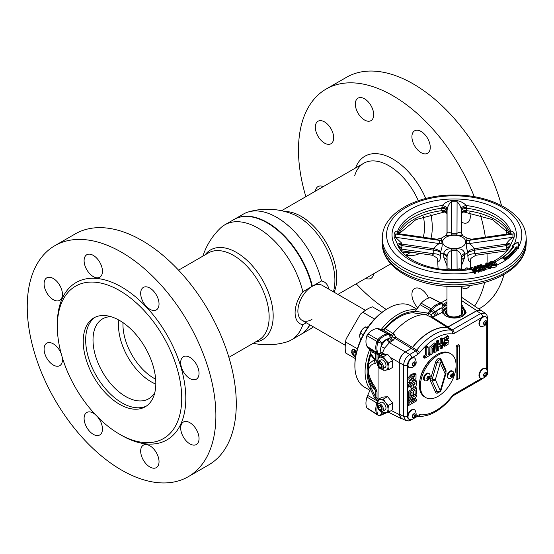 <?xml version="1.0" encoding="UTF-8"?>
<svg xmlns="http://www.w3.org/2000/svg" width="554" height="554" viewBox="0 0 554 554"><rect width="100%" height="100%" fill="white"/><g stroke="black" fill="none" stroke-linecap="round" stroke-linejoin="round"><path stroke-width="0.83" d="M234.141 219.432A66.48 38.378 60 0 1 234.342 219.308A66.48 38.378 60 0 1 267.582 222.604A66.48 38.378 60 0 1 312.366 286.238L311.957 286.473A66.48 38.378 -120 0 0 267.173 222.84L267.381 222.957A66.189 38.212 60 0 1 311.971 286.342A66.189 38.212 -120 0 0 267.381 222.957L267.173 222.84A66.48 38.378 -120 0 0 233.933 219.543L224.806 224.82A66.48 38.378 60 0 1 258.046 228.109A66.48 38.378 60 0 1 302.823 291.743A24.141 13.933 120 0 0 295.095 312.712A24.141 13.933 120 0 0 302.823 324.741A66.48 38.378 60 0 1 291.286 339.962A66.48 38.378 60 0 1 286.286 342.081A67.775 67.775 0 0 1 253.226 343.279M202.903 256.114A67.775 67.775 0 0 1 220.471 228.082A66.48 38.378 60 0 1 224.806 224.82M291.286 339.962L300.413 334.692A66.48 38.378 -120 0 0 309.721 324.755M306.265 322.76L302.823 324.741M255.436 342.005A51.854 29.937 -120 0 0 273.177 315.988A51.854 29.937 -120 0 0 236.516 252.479A51.854 29.937 -120 0 0 205.112 254.84M155.819 384.102A46.148 26.64 60 0 1 118.508 325.274A46.148 26.64 60 0 1 118.847 320.06M154.815 392.551A46.148 26.64 60 0 1 148.714 398.79A46.148 26.64 60 0 1 113.154 386.429A46.148 26.64 60 0 1 93.017 339.99A46.148 26.64 60 0 1 102.573 318.869A46.148 26.64 60 0 1 111.029 316.708A46.148 26.64 60 0 0 93.889 349.165A46.148 26.64 60 0 0 125.647 396.505A46.148 26.64 60 0 0 154.815 392.551M155.66 379.199A43.835 25.311 60 0 1 153.964 378.271A43.835 25.311 60 0 1 122.96 324.582A43.835 25.311 60 0 1 123.009 322.65M302.823 291.743L311.957 286.473A20.186 11.655 120 0 0 297.886 311.099A20.186 11.655 120 0 0 311.964 319.45M309.935 324.879A66.48 38.378 60 0 1 300.822 334.457A66.48 38.378 60 0 1 300.614 334.568M312.366 286.238L321.493 280.968A66.48 38.378 -120 0 0 276.709 217.334A66.48 38.378 -120 0 0 248.469 211.919A66.48 38.378 -120 0 0 243.476 214.038L234.342 219.308M328.868 289.188A24.141 13.933 120 0 0 321.493 280.968M248.469 211.919A67.775 67.775 0 0 1 292.837 214.19L292.837 214.19A51.854 29.937 60 0 1 298.239 216.843A51.854 29.937 60 0 1 334.907 280.352A51.854 29.937 60 0 1 334.505 286.356L334.505 286.356A67.775 67.775 0 0 1 333.501 291.868M300.822 334.457L309.949 329.18A66.48 38.378 -120 0 0 313.294 326.818M365.418 310.288L322.255 285.372A20.186 11.655 120 0 0 319.319 284.458A20.186 11.655 120 0 0 312.158 286.37A20.186 11.655 120 0 0 299.79 301.764A20.186 11.655 120 0 0 299.811 318.252A20.186 11.655 120 0 0 302.068 320.337L345.232 345.26M305.87 196.663A133.389 77.013 60 0 1 326.105 89.069A133.389 77.013 60 0 1 392.8 95.676A133.389 77.013 60 0 1 474.259 196.712M480.477 215.063A133.389 77.013 60 0 1 485.38 237.223M487.008 253.663A133.389 77.013 60 0 1 487.056 263.018M484.632 282.457A133.389 77.013 60 0 1 474.681 305.919M326.105 89.069L346.499 77.297A133.389 77.013 60 0 1 413.194 83.903A133.389 77.013 60 0 1 501.509 205.576M506.363 229.695A133.389 77.013 60 0 1 506.862 234.127M504.043 274.528A133.389 77.013 60 0 1 479.882 308.336L479.058 308.813M421.088 131.464A12.977 7.493 -120 0 0 414.6 130.82A12.977 7.493 -120 0 0 412.612 141.222A12.977 7.493 -120 0 0 421.088 152.655A12.977 7.493 -120 0 0 427.577 153.299A12.977 7.493 -120 0 0 429.565 142.897A12.977 7.493 -120 0 0 421.088 131.464M364.504 98.792A12.977 7.493 -120 0 0 358.016 98.155A12.977 7.493 -120 0 0 356.028 108.549A12.977 7.493 -120 0 0 364.504 119.989A12.977 7.493 -120 0 0 371 120.633A12.977 7.493 -120 0 0 372.987 110.232A12.977 7.493 -120 0 0 364.504 98.792M324.499 121.894A12.977 7.493 -120 0 0 318.01 121.25A12.977 7.493 -120 0 0 316.022 131.651A12.977 7.493 -120 0 0 324.499 143.084A12.977 7.493 -120 0 0 330.987 143.728A12.977 7.493 -120 0 0 332.975 133.334A12.977 7.493 -120 0 0 324.499 121.894M323.273 186.615A12.977 7.493 -120 0 0 318.01 186.587A12.977 7.493 -120 0 0 315.406 191.158M428.623 298.087A12.977 7.493 -120 0 0 421.088 289.188A12.977 7.493 -120 0 0 414.6 288.551A12.977 7.493 -120 0 0 417.799 307.782M461.406 287.457A12.977 7.493 -120 0 0 467.583 287.928A12.977 7.493 -120 0 0 469.647 285.469M365.73 278.33A12.977 7.493 -120 0 0 371 278.364A12.977 7.493 -120 0 0 373.604 273.787M461.406 222.126A12.977 7.493 -120 0 0 467.583 222.597A12.977 7.493 -120 0 0 469.723 212.722M386.221 309.437A133.389 77.013 60 0 1 356.194 283.835M121.561 435.361A90.849 52.45 -120 0 0 121.568 435.361L119.525 434.184A87.961 50.788 -120 0 0 181.726 398.271A87.961 50.788 -120 0 0 119.525 290.538A87.961 50.788 -120 0 0 57.325 326.451A87.961 50.788 -120 0 0 119.525 434.184L121.568 435.361A90.849 52.45 -120 0 0 185.805 398.271A90.849 52.45 -120 0 0 121.568 287.007A90.849 52.45 -120 0 0 57.325 324.097L57.325 326.451M119.525 320.447A51.335 29.639 -120 0 0 93.861 317.906A51.335 29.639 -120 0 0 85.988 359.04A51.335 29.639 -120 0 0 119.525 404.275A51.335 29.639 -120 0 0 145.196 406.823A51.335 29.639 -120 0 0 153.063 365.682A51.335 29.639 -120 0 0 119.525 320.447M188.256 476.703L208.65 464.931A133.389 77.013 -120 0 0 229.1 358.043A133.389 77.013 -120 0 0 141.956 240.498A133.389 77.013 -120 0 0 75.268 233.892L54.874 245.664A133.389 77.013 -120 0 0 34.424 352.552A133.389 77.013 -120 0 0 121.568 470.097A133.389 77.013 -120 0 0 188.256 476.703A133.389 77.013 -120 0 0 208.706 369.816A133.389 77.013 -120 0 0 121.568 252.271A133.389 77.013 -120 0 0 54.874 245.664M189.863 422.688A12.977 7.493 -120 0 0 183.374 422.044A12.977 7.493 -120 0 0 181.387 432.445A12.977 7.493 -120 0 0 189.863 443.879A12.977 7.493 -120 0 0 196.351 444.523A12.977 7.493 -120 0 0 198.346 434.121A12.977 7.493 -120 0 0 189.863 422.688M149.857 445.783A12.977 7.493 -120 0 0 143.368 445.146A12.977 7.493 -120 0 0 141.374 455.54A12.977 7.493 -120 0 0 149.857 466.98A12.977 7.493 -120 0 0 156.346 467.624A12.977 7.493 -120 0 0 158.333 457.223A12.977 7.493 -120 0 0 149.857 445.783M95.406 414.641A12.977 7.493 -120 0 0 93.273 413.118A12.977 7.493 -120 0 0 86.784 412.474A12.977 7.493 -120 0 0 84.797 422.875A12.977 7.493 -120 0 0 93.273 434.315A12.977 7.493 -120 0 0 99.762 434.952A12.977 7.493 -120 0 0 97.836 417.148M61.231 353.757A12.977 7.493 -120 0 0 53.267 343.819A12.977 7.493 -120 0 0 46.778 343.182A12.977 7.493 -120 0 0 44.791 353.577A12.977 7.493 -120 0 0 53.267 365.017A12.977 7.493 -120 0 0 59.756 365.661A12.977 7.493 -120 0 0 62.193 357.108M53.267 278.489A12.977 7.493 -120 0 0 46.778 277.845A12.977 7.493 -120 0 0 44.791 288.246A12.977 7.493 -120 0 0 53.267 299.679A12.977 7.493 -120 0 0 59.756 300.323A12.977 7.493 -120 0 0 61.743 289.922A12.977 7.493 -120 0 0 53.267 278.489M93.273 255.387A12.977 7.493 -120 0 0 86.784 254.743A12.977 7.493 -120 0 0 84.797 265.144A12.977 7.493 -120 0 0 93.273 276.584A12.977 7.493 -120 0 0 99.762 277.229A12.977 7.493 -120 0 0 101.756 266.827A12.977 7.493 -120 0 0 93.273 255.387M149.857 288.052A12.977 7.493 -120 0 0 143.368 287.415A12.977 7.493 -120 0 0 141.374 297.81A12.977 7.493 -120 0 0 149.857 309.25A12.977 7.493 -120 0 0 156.346 309.894A12.977 7.493 -120 0 0 158.333 299.492A12.977 7.493 -120 0 0 149.857 288.052M189.863 357.351A12.977 7.493 -120 0 0 183.374 356.707A12.977 7.493 -120 0 0 181.387 367.108A12.977 7.493 -120 0 0 189.863 378.548A12.977 7.493 -120 0 0 196.351 379.192A12.977 7.493 -120 0 0 198.346 368.791A12.977 7.493 -120 0 0 189.863 357.351M146.388 406.061A51.335 29.639 60 0 1 121.97 402.862A51.335 29.639 60 0 1 88.778 358.743A51.335 29.639 60 0 1 95.108 317.248M402.855 252.693A50.324 29.057 -120 0 0 410.216 252.049M423.291 237.257A50.324 29.057 -120 0 0 423.367 216.503M418.325 200.707A50.324 29.057 -120 0 0 388.901 165.743A50.324 29.057 -120 0 0 354.705 175.743M405.874 255.152A55.836 32.236 -120 0 0 419.807 253.434M430.943 238.365A55.836 32.236 -120 0 0 430.825 214.294M425.749 198.505A55.836 32.236 -120 0 0 392.8 159.005A55.836 32.236 -120 0 0 355.543 167.987M366.609 309.561L367.627 308.973A31.723 18.317 120 0 0 362.877 312.311L360.432 314.18A30.283 17.486 -60 0 1 366.609 309.561L367.627 308.973A31.723 18.317 120 0 1 372.385 306.819L381.955 312.345M356.582 351.714L354.581 349.477L352.316 349.325L351.575 352.829L354.581 356.541L355.516 356.928M354.885 365.785L354.885 364.608A45.421 26.225 -60 0 1 387.004 308.973L388.022 308.384A46.868 27.056 120 0 0 354.885 365.785A46.868 27.056 120 0 0 364.587 387.239L369.947 390.335M370.377 389.372A46.868 27.056 -60 0 1 369.705 349.498M381.325 329.374A46.868 27.056 -60 0 1 398.215 314.27A46.868 27.056 -60 0 1 416.192 310.011M414.946 311.708A45.421 26.225 120 0 0 399.24 316.043A45.421 26.225 120 0 0 383.534 329.845M370.903 352.019A45.421 26.225 120 0 0 370.903 386.955M416.809 309.16L411.456 306.064A46.868 27.056 120 0 0 388.022 308.384L387.004 308.973M345.197 347.829L345.197 346.652A30.283 17.486 -60 0 1 346.105 339L345.703 342.047A31.723 18.317 120 0 0 345.197 347.829A31.723 18.317 120 0 0 345.703 353.023L355.28 358.556L345.703 353.023M357.392 348.791L345.703 342.047M374.559 319.056L362.877 312.311M346.105 339L360.432 314.18M356.395 352.496A3.608 2.084 -120 0 0 354.345 350.17A3.608 2.084 -120 0 0 351.825 351.658A3.608 2.084 -120 0 0 354.373 356.07A3.608 2.084 -120 0 0 355.599 356.416M355.557 356.665A4.328 2.5 60 0 1 354.913 356.381A4.328 2.5 60 0 1 354.885 356.367A4.328 2.5 60 0 1 354.851 356.347M355.1 351.991L352.85 353.286L354.394 355.176L355.848 355.024M355.903 354.304L354.394 355.176M355.91 354.719L355.897 352.967L354.352 351.077L352.836 351.236L352.85 353.286M354.373 356.07A3.608 2.084 -120 0 0 354.401 356.09L354.885 356.367M351.825 351.658L351.825 351.07A4.328 2.5 60 0 1 352.538 349.214M481.038 378.327A5.478 3.165 -60 0 1 480.519 378.126A5.478 3.165 -60 0 1 479.681 373.735A5.478 3.165 -60 0 1 483.261 368.909A5.478 3.165 -60 0 1 485.996 368.632A5.478 3.165 -60 0 1 486.433 368.985C489.362 375.48 485.657 376.18 484.39 377.773L481.038 378.327M409.482 382.869L407.612 381.969L407.612 378.278L411.428 374.075L415.147 373.59L416.019 374.386L416.006 378.486L411.726 382.523L409.482 382.869L408.797 378.853L412.446 374.871L416.019 374.386M409.808 380.376L411.927 379.497L413.873 375.799M412.959 380.286L414.551 375.792L412.501 376.395L410.099 380.958L411.677 380.979L412.959 380.286M409.662 367.731A5.478 3.165 -60 0 1 409.143 367.531A5.478 3.165 -60 0 1 408.305 363.14A5.478 3.165 -60 0 1 411.885 358.306A5.478 3.165 -60 0 1 414.621 358.036A5.478 3.165 -60 0 1 415.057 358.39C417.986 364.878 414.281 365.585 413.007 367.17L409.662 367.731M481.038 326.521A5.478 3.165 -60 0 1 480.519 326.32A5.478 3.165 -60 0 1 479.681 321.929A5.478 3.165 -60 0 1 483.261 317.103A5.478 3.165 -60 0 1 485.996 316.826A5.478 3.165 -60 0 1 486.433 317.179C489.362 323.674 485.657 324.374 484.39 325.967L481.038 326.521M409.662 419.537A5.478 3.165 -60 0 1 409.143 419.336A5.478 3.165 -60 0 1 408.305 414.946A5.478 3.165 -60 0 1 411.885 410.112A5.478 3.165 -60 0 1 414.621 409.842A5.478 3.165 -60 0 1 415.057 410.195C417.986 416.684 414.281 417.391 413.007 418.976L409.662 419.537M480.325 377.994A5.478 3.165 -60 0 1 480.11 377.89A5.478 3.165 -60 0 1 479.272 373.5A5.478 3.165 -60 0 1 482.853 368.673A5.478 3.165 -60 0 1 485.588 368.396A5.478 3.165 -60 0 1 485.789 368.528M408.949 367.399A5.478 3.165 -60 0 1 408.734 367.295A5.478 3.165 -60 0 1 407.612 365.114A5.478 3.165 -60 0 1 407.606 365.024A5.478 3.165 -60 0 1 411.477 358.071A5.478 3.165 -60 0 1 411.684 357.96A5.478 3.165 -60 0 1 411.767 357.919A5.478 3.165 -60 0 1 414.212 357.801A5.478 3.165 -60 0 1 414.413 357.932M377.883 361.693A7.209 4.162 60 0 1 377.828 360.779A7.209 4.162 60 0 1 380.376 357.157A7.209 4.162 60 0 1 385.473 360.1L388.479 363.009L388.022 366.672A7.209 4.162 60 0 1 385.473 370.294A7.209 4.162 60 0 1 382.925 369.615A7.209 4.162 60 0 1 382.163 369.109M377.863 361.714L378.278 357.122L383.382 356.665L385.473 360.1A7.209 4.162 -120 0 1 388.022 366.672L388.479 369.802L383.382 370.259L382.052 369.13M378.174 361.471L380.757 359.975A4.328 2.5 60 0 1 384.095 361.139A4.328 2.5 60 0 1 385.986 365.488A4.328 2.5 60 0 1 385.085 367.468L382.495 368.964A4.328 2.5 60 0 1 379.165 367.808A4.328 2.5 60 0 1 377.274 363.452A4.328 2.5 60 0 1 378.174 361.471A4.328 2.5 60 0 1 381.505 362.635A4.328 2.5 60 0 1 383.396 366.983A4.328 2.5 60 0 1 382.495 368.964M382.108 366.79A3.172 1.828 -120 0 0 379.864 362.898A3.172 1.828 -120 0 0 377.62 364.193A3.172 1.828 -120 0 0 379.864 368.085A3.172 1.828 -120 0 0 382.108 366.79M461.406 305.109L462.368 305.6L466.108 312.491L462.763 316.168C456.766 318.903 450.873 318.702 445.097 315.572L442.231 312.214L441.988 307.747L442.722 304.43A2.881 2.202 -93 0 0 442.078 303.827L441.019 303.149A16.468 9.508 120 0 0 431.261 308.827L421.213 303.225A10.914 6.302 120 0 0 420.05 304.672L415.244 311.334L428.041 313.114L425.832 314.589L413.069 312.809A44.168 25.498 120 0 0 385.404 328.785L394.129 334.201L395.881 337.379A2.881 1.593 -58.8 0 1 394.843 338.307L393.195 340.274L389.379 342.732L384.559 348.147L381.422 355.308M443.92 305.829A2.881 1.648 122.9 0 0 444.592 305.96L442.722 304.43M444.592 305.96L446.988 304.804M377.883 404.081A7.209 4.162 60 0 1 377.828 403.167L378.278 399.51L380.376 399.545A7.209 4.162 60 0 1 385.473 402.488A7.209 4.162 60 0 1 387.336 405.715A7.209 4.162 60 0 1 388.022 409.053A7.209 4.162 60 0 1 385.473 412.682A7.209 4.162 60 0 1 382.163 411.497M377.863 404.088A16.412 9.473 -60 0 0 377.863 404.101L377.828 403.167A7.209 4.162 -120 0 1 380.376 399.545L383.382 399.053L385.473 402.488L388.479 405.396L388.022 409.053L388.479 412.19L383.382 412.647L382.052 411.518M378.174 403.859L380.757 402.363A4.328 2.5 60 0 1 384.095 403.527A4.328 2.5 60 0 1 385.986 407.876A4.328 2.5 60 0 1 385.085 409.856L382.495 411.352A4.328 2.5 60 0 1 379.165 410.195A4.328 2.5 60 0 1 377.274 405.84A4.328 2.5 60 0 1 378.174 403.859A4.328 2.5 60 0 1 381.505 405.016A4.328 2.5 60 0 1 383.396 409.371A4.328 2.5 60 0 1 382.495 411.352M382.108 409.171A3.172 1.828 -120 0 0 379.864 405.286A3.172 1.828 -120 0 0 377.62 406.581A3.172 1.828 -120 0 0 379.864 410.466A3.172 1.828 -120 0 0 382.108 409.171M382.038 354.463A2.881 2.168 -153.8 0 0 379.926 353.39A2.881 2.216 152.2 0 1 378.008 353.203A11.364 6.565 -60 0 0 378.707 354.2L377.586 353.611L378.707 354.2A2.881 2.32 137 0 0 379.324 354.408L379.926 353.39L381.02 346.492C382.682 343.224 384.815 340.807 387.412 339.242L388.389 338.674A13.531 7.811 120 0 0 385.75 339.768A13.531 7.811 120 0 0 381.782 343.051A2.881 0.824 -137.8 0 0 378.971 340.26A2.881 1.579 120 0 0 377.96 342.012L376.845 341.361A16.468 9.508 120 0 0 376.879 352.614L367.004 346.361A10.914 6.302 120 0 0 367.683 347.323L370.432 350.267L374.642 351.977A2.881 2.618 -68 0 1 375.515 353.542L370.903 351.679L370.432 350.267M390.362 342.164A2.881 1.662 -120 0 1 388.389 338.674L392.62 336.88A2.881 1.461 -179.8 0 0 393.818 337.344A2.881 1.461 -179.8 0 0 395.881 337.379L412.474 347.42A47.686 27.534 120 0 1 447.182 327.386L476.807 310.614L461.406 300.441M427.951 313.197L431.31 314.54A2.881 0.706 -99.1 0 0 431.961 316.881A2.881 1.62 -57.8 0 1 430.922 317.151L425.811 314.589A48.697 28.116 -60 0 0 393.063 333.494M442.231 312.214L438.567 314.333A2.881 1.662 -120 0 1 436.594 310.842L441.877 307.795A13.531 7.811 120 0 0 439.239 308.89A13.531 7.811 120 0 0 436.594 310.842L431.31 314.54A2.881 0.693 -69.9 0 0 430.936 315.918A2.881 0.693 -69.9 0 0 430.922 317.151L447.182 327.386M480.325 326.188A5.478 3.165 -60 0 1 480.11 326.084A5.478 3.165 -60 0 1 479.217 321.881A5.478 3.165 -60 0 1 482.562 317.047A5.478 3.165 -60 0 1 482.638 316.992A5.478 3.165 -60 0 1 482.853 316.867A5.478 3.165 -60 0 1 485.588 316.59A5.478 3.165 -60 0 1 485.789 316.722M408.949 419.205A5.478 3.165 -60 0 1 408.734 419.101A5.478 3.165 -60 0 1 407.606 416.345A5.478 3.165 -60 0 1 407.612 416.248A5.478 3.165 -60 0 1 411.477 409.877A5.478 3.165 -60 0 1 414.212 409.607A5.478 3.165 -60 0 1 414.413 409.738M419.953 379.829A23.074 13.324 -60 0 1 432.716 357.718M459.398 345.474L457.362 346.652L457.362 379.622L459.398 378.444L459.398 345.474L458.56 344.574L456.157 345.959L457.362 346.652M456.157 345.959L456.157 379.345L457.362 379.622M424.897 357.205L423.699 357.898L424.897 358.175L424.897 356.624L426.822 355.516L426.822 347.954L428.124 347.199L428.124 354.761L430.043 353.653L430.043 355.204L424.897 358.175M428.124 353.376L429.205 352.753L430.043 353.653M423.699 357.898L423.699 355.931L425.624 354.823L425.624 347.261L427.286 346.298L428.124 347.199M425.624 347.261L426.822 347.954M423.699 355.931L424.897 356.624M425.624 354.823L426.822 355.516M438.782 343.66L440.16 342.857L440.16 338.861L441.822 337.905L441.822 339.29M441.822 337.905L442.667 338.806L442.667 347.919L441.365 348.674L441.365 345.094L438.782 346.589L438.782 350.163L437.48 350.917L437.48 341.797L438.782 341.049L438.782 345.045L441.365 343.549L441.365 339.554L442.667 338.806M440.16 345.786L440.16 348.397L441.365 348.674M438.782 341.049L437.937 340.149L436.275 341.105L436.275 350.64L437.48 350.917M436.275 341.105L437.48 341.797M440.16 342.857L441.365 343.549M440.16 338.861L441.365 339.554M430.95 354.685L431.054 347.593L435.569 343.715L436.136 351.693L434.835 352.441L434.322 345.336L432.252 349.318L432.252 353.937L430.95 354.685L429.752 354.408M429.752 353.334L429.904 346.728L434.689 342.912L435.569 343.715M433.56 345.481L433.63 352.164L434.835 352.441M449.031 338.099L447.757 339.006L447.161 337.926L445.215 340.544L448.325 340.585L448.041 344.401L444.779 346.292L443.941 344.567L445.257 343.729L445.534 344.484L447.272 342.358L444.599 342.601L444.488 338.3L448.401 336.34L449.031 338.099M446.441 338.051L446.586 338.736L447.757 339.006M445.097 339.768L447.445 339.789L448.325 340.585M444.779 346.292L442.985 345.315L442.736 343.889L443.941 344.567M442.736 343.889L444.391 342.836L444.931 343.937M445.215 343.688L446.351 342.434M444.599 342.601L443.47 342.24L442.667 341.25M442.667 339.373L447.521 335.544L448.401 336.34M444.391 342.836L445.257 343.729M412.446 417.231L413.72 417.349L414.994 415.763L414.994 414.067L413.72 413.949L412.446 415.535L412.446 417.231M412.446 416.615L413.72 417.349M412.446 415.687L413.208 414.731L414.994 415.763M487.375 318.765A2.881 1.662 0 0 0 487.562 318.176L486.994 315.371L485.172 313.19L480.671 313.509L476.669 310.863L447.14 327.573A47.485 27.416 120 0 0 412.515 347.559L405.424 351.991L409.718 354.477A2.881 1.662 60 0 1 411.684 357.96M482.638 316.992A2.881 1.662 -120 0 0 480.671 313.509L452.299 329.886A2.881 1.662 60 0 1 454.266 333.376L452.161 333.917A44.396 25.636 120 0 0 419.731 352.642L417.626 354.532L411.767 357.919M483.822 322.67L484.584 321.569M486.37 322.747L486.37 321.05L485.096 320.932L483.822 322.518L483.822 324.222L485.096 324.332L486.37 322.747L484.584 321.715M483.822 323.598L485.096 324.332M476.669 310.863L481.135 310.524L485.172 313.19M399.309 414.233L401.255 418.277L405.576 420.438L403.603 416.379L403.603 365.065L399.309 362.586L399.309 414.233L403.603 416.379A2.881 1.662 0 0 0 407.606 416.345M482.541 378.403A2.881 1.662 60 0 1 482.042 379.047L483.164 378.278M487.25 370.245A2.881 1.662 0 0 0 487.562 369.49L487.458 370.848M442.023 303.731L443.089 304.409M443.02 304.291A2.881 1.662 122.6 0 0 442.715 303.987A2.881 1.662 122.6 0 0 442.078 303.827A16.412 9.473 -60 0 0 437.272 305.399A16.412 9.473 -60 0 0 432.362 309.485L431.261 308.827A11.419 6.593 -60 0 0 430.036 310.344L428.041 313.114M441.967 308.543A2.881 1.662 -120 0 1 441.877 307.795L441.988 307.747M438.567 314.333L435.312 315.96L431.961 316.881L448.228 327.116M426.919 315.268A2.881 1.593 -58.1 0 0 429.066 313.889L431.151 310.995A2.881 0.409 -144.2 0 1 433.817 312.927A2.881 1.33 -111 0 0 435.312 315.96M366.907 335.669L367.953 333.854L378.971 340.26A16.412 9.473 -60 0 1 383.784 336.278A16.412 9.473 -60 0 1 388.686 334.706L387.613 334.027A16.468 9.508 120 0 0 377.849 339.616L376.845 341.361L366.907 335.669A15.962 9.217 -60 0 0 367.004 346.361M391.969 341.188A2.881 1.759 -123.2 0 1 389.898 338.085A2.881 2.216 -92.2 0 0 388.686 334.706A11.364 6.565 -60 0 1 389.898 334.81L378.43 328.702A10.914 6.302 120 0 0 377.267 328.598A15.962 9.217 -60 0 0 367.953 333.854M387.412 339.242A2.881 1.662 -120 0 0 389.379 342.732L405.279 351.915L411.428 348.362L394.843 338.307A2.881 2.223 -152.9 0 1 392.62 336.88L391.99 335.295A2.881 1.6 122.1 0 0 394.129 334.201M393.195 340.274A2.881 1.939 -130.8 0 1 390.965 337.67A2.881 2.32 -77 0 0 389.898 334.81L391.99 335.295L388.832 334.131A11.419 6.593 -60 0 0 387.613 334.027L377.267 328.598M390.882 334.602L393.042 333.522M384.559 348.147L381.02 346.492A13.531 7.811 120 0 1 381.782 343.051A2.881 0.824 -162.2 0 1 377.96 342.012A16.412 9.473 -60 0 0 378.008 353.203L376.879 352.614A11.419 6.593 -60 0 0 377.586 353.611L367.683 347.323M377.987 401.117L374.642 397.973A2.881 1.302 154.2 0 0 375.515 396.844L378.063 399.392L378.063 366.27M377.025 361.284L375.3 363.521C371.422 363.936 369.089 366.464 368.285 371.09C369.096 376.699 371.429 382.108 375.3 387.315L377.025 391.692A8.649 4.993 180 0 1 375.515 390.397L368.542 377.489L368.542 364.213L374.393 359.615L375.515 359.989L375.515 353.542L377.025 354.214L377.025 361.284A8.649 4.993 180 0 1 375.515 359.989L370.903 353.833L370.903 351.679M375.3 387.315A8.649 1.17 146.5 0 0 374.393 388.527L370.73 384.317L370.903 387.294L370.432 389.254L367.683 395.376A10.914 6.302 -60 0 0 367.004 397.107A15.962 9.217 120 0 0 366.907 407.924L377.96 414.877A2.881 1.662 117.4 0 0 378.417 415.355A2.881 2.881 0 0 0 379.892 415.673A2.881 2.202 -93 0 0 381.782 413.97A13.531 7.811 120 0 0 385.792 412.647M375.3 363.521A8.649 7.126 -105.1 0 1 374.393 359.615L370.73 354.851A44.168 25.498 120 0 0 368.542 364.213M374.642 351.977L376.658 353.078A2.881 1.704 -57.7 0 1 377.025 354.214L378.063 354.865L378.063 358.237M377.946 401.401L377.586 401.193L378.063 399.392L382.281 397.197L387.558 396.636L392.661 402.973L388.479 405.396M377.302 406.297A16.412 9.473 -60 0 0 377.96 414.877A2.881 2.202 -27 0 0 381.782 413.97A13.531 7.811 120 0 1 381.027 411.449M377.828 403.541L376.879 403.007A16.468 9.508 120 0 0 376.845 414.302M367.004 397.107L376.879 403.007A11.419 6.593 -60 0 1 377.586 401.193L367.683 395.376M367.953 408.527L366.907 407.924M370.903 387.294L375.515 396.844L375.515 390.397L370.903 385.141M370.73 384.317A44.168 25.498 -60 0 1 368.542 377.489M370.73 354.851L370.903 353.833M376.658 353.078L377.69 353.729M378.43 328.702L383.236 329.81L385.404 328.785M390.826 334.595L383.236 329.81M413.069 312.809L415.244 311.334M421.213 303.225A15.962 9.217 -60 0 1 430.527 297.727L441.019 303.149M431.573 298.329L430.527 297.727M381.394 409.78L379.864 409.918L378.334 408.014L378.334 405.978L379.864 405.84L381.394 407.744L381.394 409.78M381.394 409.032L379.864 409.918M380.577 406.719L378.334 408.014M383.382 399.053L387.558 396.636M392.661 402.973L392.661 409.773L388.479 412.19M402.384 418.845L401.11 418.526L399.164 414.482L399.164 362.503L390.12 357.282L392.661 360.592L388.479 363.009M482.195 311.223L461.406 297.159M481.281 310.282L476.807 310.614M446.988 303.46L444.308 305.005L445.305 305.656M443.609 305.268L444.308 305.005L443.048 304.361M465.713 313.377A11.537 6.662 0 0 0 465.734 312.802M411.428 348.362L412.474 347.42M379.968 352.115A2.881 1.967 -168 0 1 382.544 352.905L385.293 354.491L387.565 354.248L383.382 356.665M379.324 354.408A2.881 2.181 -91.1 0 1 380.314 355.751L378.063 354.865M378.334 363.59L379.864 363.452L381.394 365.356L381.394 367.392L379.864 367.531L378.334 365.626L378.334 363.59M380.577 364.338L378.334 365.626M381.394 366.644L379.864 367.531M378.278 357.122L382.281 354.809L385.293 354.491M387.565 354.248L390.12 357.282M392.661 360.592L392.661 367.385L388.479 369.802M405.279 351.915C401.595 354.491 399.552 358.022 399.164 362.503M399.309 362.586C399.697 358.099 401.733 354.574 405.424 351.991M407.606 365.024A2.881 1.662 0 0 1 403.603 365.065C404.032 360.606 406.068 357.074 409.718 354.477L415.659 351.042A2.881 1.662 60 0 1 417.626 354.532M414.994 363.957L414.994 362.254L413.72 362.143L412.446 363.729L412.446 365.425L413.72 365.543L414.994 363.957L413.208 362.78M412.446 363.881L413.208 362.925M412.446 364.809L413.72 365.543M412.869 385.882L413.893 383.998M412.862 384.594L413.076 386.692L415.098 383.299L412.862 384.594M408.547 387.08L408.547 385.577L416.442 381.02L416.102 385.937L412.259 388.562L411.525 385.362L408.547 387.08L407.329 386.803L407.329 384.871L408.547 385.577M407.329 384.871L410.916 382.828M414.08 381L415.604 380.12L416.442 381.02M412.259 388.562L411.13 388.202L410.327 386.055M413.36 391.283L413.36 395.044L412.031 395.812L412.031 392.052L409.891 393.292L409.891 397.474L408.547 398.25L408.547 392.564L416.442 388.001L416.442 393.555L415.098 394.33L415.098 390.279L413.36 391.283M410.833 392.744L410.833 395.535L412.031 395.812M415.098 394.33L413.9 394.053L413.9 390.972M414.981 387.461L415.604 387.101L416.442 388.001M408.547 398.25L407.329 397.973L407.329 391.858L413.049 388.576M407.329 391.858L408.547 392.564M413.561 399.822L415.604 398.645L416.442 399.545L416.442 400.957L408.547 405.514L408.547 403.991L413.693 398.014L408.547 400.985L408.547 399.572L416.442 395.016L416.442 396.491L411.172 402.585L416.442 399.545M409.891 397.412L415.604 394.116L416.442 395.016M408.547 400.985L407.329 400.701L407.329 398.873L408.471 398.236M407.329 398.873L408.547 399.572M408.547 405.514L407.329 405.23L407.329 403.367L408.547 403.991M407.329 403.367L410.258 399.995M412.259 419.336L411.089 420.015A2.881 1.662 -120 0 0 411.504 419.558M486.37 374.552L486.37 372.856L485.096 372.738L483.822 374.324L483.822 376.027L485.096 376.138L486.37 374.552L484.584 373.375M483.822 374.476L484.584 373.521M483.822 375.404L485.096 376.138M425.908 380.944A4.107 2.375 -60 0 1 425.07 380.757A4.107 2.375 -60 0 1 424.219 378.874A4.107 2.375 -60 0 1 426.012 374.739A4.107 2.375 -60 0 1 429.184 373.638A4.107 2.375 -60 0 1 429.766 374.262L430.174 376C430.167 378.576 428.741 380.224 425.908 380.944M449.46 378.611A4.107 2.375 -60 0 1 448.622 378.424A4.107 2.375 -60 0 1 447.771 376.54A4.107 2.375 -60 0 1 449.564 372.406A4.107 2.375 -60 0 1 452.736 371.305A4.107 2.375 -60 0 1 453.317 371.928L453.726 373.666C453.719 376.242 452.293 377.89 449.46 378.611M429.08 376.762A4.107 2.375 -60 0 1 428.29 378.368M425.07 380.757L424.412 380.369A4.107 2.375 -60 0 1 423.561 378.493A4.107 2.375 -60 0 1 425.354 374.352A4.107 2.375 -60 0 1 428.519 373.251L429.184 373.638M438.242 355.045A25.235 14.57 -60 0 1 450.859 353.791A25.235 14.57 -60 0 1 454.723 374.012A25.235 14.57 -60 0 1 438.242 396.249A25.235 14.57 -60 0 1 425.624 397.502A25.235 14.57 -60 0 1 421.753 377.281A25.235 14.57 -60 0 1 438.242 355.045M425.624 397.502L424.606 396.913A25.235 14.57 -60 0 1 420.735 376.692A25.235 14.57 -60 0 1 437.224 354.456A25.235 14.57 -60 0 1 449.841 353.203L450.859 353.791M452.576 374.594A4.107 2.375 -60 0 1 451.842 376.034M448.622 378.424L447.964 378.043A4.107 2.375 -60 0 1 447.113 376.159A4.107 2.375 -60 0 1 448.906 372.025A4.107 2.375 -60 0 1 452.071 370.924L452.736 371.305M441.005 390.258A2.881 0.9 16.6 0 1 440.278 390.612L445.229 373.971A2.881 2.174 155.7 0 0 445.818 371.602L440.866 360.668A2.881 2.174 155.7 0 0 440.7 360.377A2.722 1.572 120 0 0 440.575 360.169A2.722 1.572 120 0 0 438.92 360.031A2.722 1.572 120 0 0 437.141 362.427L432.196 379.068A2.881 0.9 16.6 0 0 435.333 379.677L440.278 390.612A2.881 2.174 155.7 0 1 437.141 391.706A2.722 1.572 120 0 0 437.944 392.301A2.881 2.881 0 0 0 441.005 390.258L445.949 373.611A2.881 0.9 16.6 0 0 445.783 373.147M440.575 360.169A2.881 2.881 0 0 1 440.866 360.668A2.881 2.174 155.7 0 1 440.278 363.036L435.333 379.677A2.881 2.174 155.7 0 1 432.196 380.771L437.141 391.706A1.44 1.087 -24.3 0 0 435.576 392.246L430.631 381.318A4.079 2.354 -60 0 1 430.631 378.763L435.576 362.122A4.079 2.354 -60 0 1 438.242 358.528A4.079 2.354 -60 0 1 440.908 359.047A1.44 1.087 -24.3 0 0 440.596 360.197M435.576 362.122A1.44 0.45 16.6 0 1 437.141 362.427A2.881 0.9 16.6 0 0 440.278 363.036L445.229 373.971A2.881 0.9 16.6 0 0 445.949 373.611M430.631 378.763A1.44 0.45 16.6 0 1 432.196 379.068A2.722 1.572 120 0 0 432.196 380.771A1.44 1.087 -24.3 0 0 430.631 381.318M452.874 374.774L452.286 373.936L451.108 374.615L450.52 376.131L451.108 376.969L452.286 376.291L452.874 374.774L451.856 374.185M450.547 376.055L451.219 375.667L452.286 376.291M451.219 375.667L451.773 374.227M427.002 378.389L428.228 376.561M427.556 379.303L428.734 378.624L429.322 377.108L428.734 376.27L427.556 376.949L426.968 378.465L427.556 379.303M427.667 378.001L428.734 378.624M461.406 309.554A8.608 4.972 180 0 1 462.597 311.182A8.608 4.972 180 0 1 460.284 315.787A8.608 4.972 180 0 1 450.042 316.625A8.608 4.972 180 0 1 445.797 311.182A8.608 4.972 180 0 1 446.988 309.554M462.618 311.23A8.649 4.993 180 0 1 462.632 311.279A8.649 4.993 180 0 1 460.312 315.905A8.649 4.993 180 0 1 450.028 316.75A8.649 4.993 180 0 1 445.762 311.279A8.649 4.993 180 0 1 445.783 311.23M461.406 307.941A10.401 6.004 180 0 1 464.342 313.592A10.401 6.004 180 0 1 461.551 316.521A10.401 6.004 180 0 1 458.601 317.712M447.154 316.687A10.401 6.004 180 0 1 444.052 313.592A10.401 6.004 180 0 1 446.843 308.024A10.401 6.004 180 0 1 446.988 307.941M446.988 308.079A10.36 5.983 0 0 0 446.87 308.142A10.36 5.983 0 0 0 444.073 313.64M443.179 313.855A11.357 6.558 180 0 1 443.359 310.323A11.357 6.558 180 0 1 446.171 307.636A11.357 6.558 180 0 1 446.988 307.207M442.701 313.183A11.537 6.662 180 0 1 443.186 310.642A11.537 6.662 180 0 1 443.276 310.482M461.406 307.207A11.357 6.558 180 0 1 465.041 310.323A11.357 6.558 180 0 1 464.854 314.534M465.125 310.482A11.537 6.662 180 0 1 465.215 310.642A11.537 6.662 180 0 1 465.63 313.522M464.328 313.64A10.36 5.983 0 0 0 461.406 308.079M496.509 264.424L496.162 263.448C493.434 259.417 487.527 262.672 489.085 263.192L489.057 264.57L489.812 265.816L492.146 267.166C494.826 267.769 496.301 267.139 496.557 265.283L496.502 264.403L489.868 264.84L489.085 263.198L490.165 261.897M494.348 261.917L495.74 262.949L496.502 264.403M492.084 263.309L490.74 263.891A62.166 35.892 180 0 0 492.084 263.309L494.833 264.888M494.597 265.144L495.047 264.487L494.016 262.942L490.553 263.385L491.987 265.117M510.525 233.587L510.795 231.309C512.166 230.859 513.316 231.627 514.237 233.608L514.237 236.953L509.375 247.666L505.996 252.202L499.611 257.728L493.344 261.46M397.287 243.878L394.157 236.953L394.157 233.608C395.258 231.517 396.408 230.748 397.599 231.309L397.869 233.587M461.413 211.24L461.122 208.692C460.374 205.721 458.996 203.408 456.995 201.739L451.399 201.739C449.398 203.387 448.02 205.707 447.272 208.692A4.328 1.981 18.8 0 0 442.251 205.527C444.904 202.757 447.923 201.116 451.302 200.617L457.092 200.617C460.914 201.365 463.927 202.999 466.149 205.527L466.71 208.235L466.357 211.413L463.102 212.147L461.406 213.671M441.413 238.088L442.037 243.435C442.404 245.464 441.94 248.24 440.638 251.758L440.52 252.499A17.299 9.986 0 0 0 443.615 254.286A8.649 4.806 -176.4 0 1 444.585 254.812L443.609 254.39L443.643 253.497C444.772 249.868 447.445 248.372 451.669 249.002L456.725 249.002C460.956 248.372 463.629 249.868 464.751 253.497L464.792 254.39A17.306 9.993 0 0 0 467.881 252.61L467.881 252.499A8.649 4.619 178.2 0 1 468.753 251.959L467.881 252.61M471.475 239.224L469.169 240.339L469.169 243.566C471.212 244.833 472.991 246.544 474.522 248.691A8.649 4.501 -14.8 0 0 467.756 251.758C466.454 248.234 465.99 245.457 466.364 243.435L466.98 238.088M507.942 249.84L506.889 249.106L506.453 247.382L506.792 243.054C508.627 240.713 510.677 238.788 512.935 237.264L512.935 234.037L509.763 233.712L471.447 239.224L466.96 238.075L463.033 235.852L456.725 234.951L451.669 234.951L445.361 235.852L441.441 238.075L436.947 239.224L398.638 233.712L395.466 234.037A4.328 3.553 7.2 0 1 394.157 233.608M526.3 240.741A72.103 41.626 0 0 0 526.252 239.203L526.085 236.662A71.937 41.536 180 0 1 526.134 238.206A71.937 41.536 180 0 1 454.197 279.735A71.937 41.536 180 0 1 382.26 238.206A71.937 41.536 180 0 1 382.308 236.662L382.149 239.203A72.103 41.626 0 0 0 382.094 240.741A72.103 41.626 0 0 0 382.149 242.285A72.103 41.626 0 0 0 454.197 282.374A72.103 41.626 0 0 0 526.252 242.285A72.103 41.626 0 0 0 526.3 240.741M518.343 248.414L517.907 242.16L512.055 245.824L517.907 242.16L518.343 248.414M489.674 263.974C490.519 266.986 498.011 265.996 495.92 263.365C495.124 260.325 487.562 261.329 489.674 263.974M491.343 264.715C489.694 262.388 490.657 261.689 494.244 262.624C495.899 264.944 494.937 265.643 491.343 264.715M467.403 269.099L467.043 267.617L464.287 269.459M476.655 269.299L474.543 266.931L474.549 267.977M475.29 268.773L474.439 268.088M399.136 247.86A4.328 2.673 -175.3 0 1 401.948 247.382L401.505 249.106L400.452 249.84M399.787 248.884A4.328 2.541 -156.5 0 1 401.505 249.106L433.775 253.753L432.175 255.214C436.552 257.333 438.366 258.808 437.598 259.625A8.649 6.932 169.8 0 1 437.681 260.318L437.584 259.293M398.368 246.461L402.086 245.644L433.623 250.186L433.879 248.691C435.402 246.544 437.189 244.833 439.232 243.566A8.649 6.946 170.8 0 0 442.037 243.435M461.406 260.394A8.649 5.104 -176.4 0 1 464.577 257.645L461.406 265.878M470.81 259.293L470.72 260.318C469.231 262.506 468.262 260.989 467.818 255.768L467.915 252.582M470.311 268.676L470.803 259.604A8.649 6.932 -169.8 0 0 470.72 260.318M461.406 269.701L461.316 256.315C460.921 253.51 459.481 251.606 456.995 250.595L451.399 250.595C448.913 251.606 447.473 253.51 447.085 256.315L446.981 257.742M446.988 269.701L446.988 257.901M399.053 233.767L415.957 219.585L444.363 212.009L442.037 211.413A4.328 3.497 175 0 1 446.988 213.56M442.037 211.413L441.863 210.659A4.328 2.715 176.2 0 1 446.988 212.48M398.769 233.733A57.845 33.399 180 0 1 441.863 210.659L441.787 208.235C444.938 208.449 446.676 209.502 446.988 211.393L446.981 211.24M446.988 234.141L447.085 232.853C447.473 231.807 448.913 231.96 451.399 233.31L456.995 233.31L457.092 200.617M461.122 208.692A4.328 1.981 161.2 0 1 466.149 205.527A57.845 33.399 0 0 1 510.795 231.309A4.328 3.386 10.3 0 1 510.823 232.41L509.763 233.712M451.669 234.951A8.649 0.596 -94 0 1 451.399 233.31L451.302 200.617M441.787 208.235L442.251 205.527A57.845 33.399 0 0 0 397.599 231.309A4.328 3.386 169.7 0 0 397.571 232.41L398.638 233.712M447.272 208.692L446.988 211.393M441.836 207.438A4.328 2.258 -176.6 0 1 447.085 209.848L447.085 232.853A8.649 6.406 -175.5 0 1 447.064 233.206L445.368 235.852M446.988 211.406L446.988 233.698M456.725 234.951A8.649 0.596 -86 0 0 456.995 233.31C459.481 231.96 460.921 231.807 461.316 232.853L461.406 234.141M461.406 211.406L461.406 233.698M466.558 207.438A4.328 2.258 176.6 0 0 461.316 209.848L461.316 232.853A8.649 6.406 -4.5 0 0 461.33 233.206L463.033 235.852M461.406 212.48A4.328 2.715 -176.2 0 1 466.537 210.659A57.845 33.399 180 0 1 509.625 233.733M461.406 213.56A4.328 3.497 -175 0 1 466.357 211.413M475.325 266.467L474.66 266.709L476.918 268.939L476.288 269.258L471.966 267.499L471.122 267.755L474.799 271.744L475.671 271.585L475.706 273.164L474.515 273.316L470.893 268.884M475.706 273.164L475.595 271.917L474.937 272.118L474.903 273.468M479.39 270.56L475.457 266.426L479.39 270.56L479.473 271.585L479.265 270.788L478.462 271.031L478.157 272.132L474.813 270.65M479.362 271.869L478.462 272.173M488.697 266.91L489.064 266.419L488.808 266.716L487.984 265.816L487.956 266.82L487.568 266.751L487.589 265.747L488.233 265.518L487.458 265.38L487.589 265.747L486.08 266.585L486.454 267.104M486.571 267.076L487.568 266.751M488.829 266.869C485.664 267.208 485.207 266.709 487.458 265.38M486.1 263.198L487.285 264.487L486.918 264.971M486.675 262.984L486.073 263.171M481.066 267.222L480.422 266.945L477.534 267.804L476.648 267.52L477.548 267.229M480.422 266.945L480.45 265.878L477.562 266.765L477.534 267.804M481.357 264.722L485.075 268.815L481.357 264.722L477.015 265.948L477.562 266.765M481.655 266.876L481.876 266.495L481.094 265.65L480.311 265.511L480.45 265.878M480.436 266.446L481.634 266.239M476.648 267.52L477.036 265.975M481.038 265.595L481.052 266.266L481.44 266.149M485.075 268.815L485.041 270.047L484.819 268.669L481.017 264.722M484.958 269.043L480.934 270.276L480.907 271.356L480.055 270.698L480.415 269.486M485.041 270.047L480.907 271.356M480.934 270.276L480.803 269.902L485.034 268.711M481.641 266.945L479.099 267.727L479.501 268.164L482.042 267.388L483.4 268.157L480.387 269.459L480.803 269.902M487.021 264.909L485.816 263.469L485.81 264.743M486.696 265.449L485.699 264.833M486.966 264.895C484.979 265.491 484.175 266.003 484.563 266.426L484.501 267.395L486.481 269.161L490.706 268.337L490.622 267.305L484.563 266.446L485.276 265.574M487.049 264.937C481.848 266.052 487.562 269.286 490.484 266.931L490.622 267.305M490.74 267.076L486.807 262.942L490.699 266.973L490.706 268.337M486.703 264.424L487.188 264.383M480.117 270.497A57.678 33.302 0 0 0 480.934 270.255L480.173 270.47M481.454 267.568L479.245 268.635M478.933 268.129L479.127 267.755M478.76 268.967L479.224 269.473L479.252 268.468L478.843 268.025L478.878 268.745M482.174 267.755L479.639 268.538L479.612 269.535L482.153 268.759L482.174 267.755M482.541 268.829L482.153 268.759M479.612 269.535L479.224 269.473M481.419 267.963L481.447 267.637A57.845 33.399 0 0 0 482.423 267.353M479.12 271.148L479.473 271.585M475.332 267.783L475.893 267.817M478.157 272.132L478.164 271.024L473.802 269.549M478.164 271.024L479.134 270.414M473.746 269.209L473.912 268.856L478.331 270.664M475.464 271.543L473.49 269.216L475.713 271.689M473.261 268.953L473.753 269.154M473.282 269.175L473.912 268.856M471.122 267.755L470.782 269.05M474.799 271.744L474.543 272.049L470.872 268.06M474.515 273.316L474.543 272.049M513.316 245.934L512.845 246.232M512.097 246.752L512.055 245.824M496.564 265.283A67.616 39.036 0 0 0 517.713 248.247L516.48 248.164L516.439 247.167A66.348 38.302 180 0 1 505.2 258.406L505.206 259.411L504.798 259.431L502.914 258.517L502.97 257.326A63.433 36.626 0 0 0 513.703 246.592L512.166 246.094L512.055 247.091L512.589 247.174A62.166 35.892 180 0 1 494.757 262.056M504.798 259.431L504.791 258.427L503.004 257.555L502.914 258.517M513.703 246.592L513.974 246.426A63.724 36.793 180 0 1 503.191 257.208L503.004 257.555M505.2 258.406L504.791 258.427M513.205 247.306L512.589 247.174M518.274 246.973L516.169 246.883A66.058 38.136 0 0 1 504.978 258.074L502.97 257.326M513.974 246.426L512.27 245.713M516.48 248.164A66.411 38.344 180 0 1 505.206 259.411M518.177 247.354L516.813 247.07L516.847 248.067M517.713 248.247L518.239 248.393M475.727 271.862A67.616 39.036 0 0 0 477.105 271.585M510.407 233.269A57.678 33.302 0 0 0 466.71 208.235M461.406 211.393C461.724 209.502 463.463 208.442 466.613 208.235M466.364 243.435A8.649 6.946 9.2 0 0 469.169 243.566L512.935 237.264A4.328 3.49 -173 0 0 514.237 236.953M506.792 243.054A4.328 1.364 -173.3 0 1 510.83 244.667M466.364 240.519A8.649 7.112 -9.7 0 0 469.169 240.339L512.935 234.037A4.328 3.553 172.8 0 0 514.237 233.608M510.366 245.754A4.328 2.313 -175.6 0 0 506.411 244.099L474.522 248.691L474.771 250.186L468.753 251.959M506.287 245.644L474.771 250.186M461.413 257.742L463.816 254.812A8.649 4.806 176.4 0 1 464.785 254.286A17.299 9.986 0 0 0 467.881 252.499L467.756 251.758M474.695 250.193L474.619 253.753L476.218 255.214L507.249 250.747M508.614 248.884A4.328 2.541 156.5 0 0 506.889 249.106L474.619 253.753A8.649 5.353 1.2 0 0 467.818 255.768M506.453 247.382A4.328 2.673 175.3 0 1 509.258 247.86M474.605 271.896A57.678 33.302 0 0 0 475.013 271.799M475.706 271.647A57.678 33.302 0 0 0 476.682 271.412M478.164 271.038A57.678 33.302 0 0 0 478.843 270.851M506.308 245.644L510.026 246.461M447.085 270.137L447.272 269.417C448.02 268.579 449.398 268.621 451.399 269.563L456.995 269.563C459.003 268.614 460.381 268.565 461.122 269.417A4.328 2.77 -21.9 0 0 461.184 269.715M470.824 268.586L459.709 269.805L448.685 269.805M456.725 249.002A8.649 0.762 87.6 0 0 456.995 250.595L457.092 269.943M461.122 269.417L461.316 270.137M447.085 269.708L447.085 256.315A8.649 3.331 3.2 0 0 443.643 253.497M451.302 269.943L451.399 250.595A8.649 0.762 92.4 0 0 451.669 249.002M461.316 269.708L461.316 256.315A8.649 3.331 176.8 0 1 464.751 253.497M464.792 254.39L463.816 254.812M464.751 254.411L464.577 257.645M446.988 265.878L443.816 257.645L443.643 254.411M446.988 260.394A8.649 5.104 -3.6 0 0 443.816 257.645M446.988 257.859C447.244 257.091 446.441 256.073 444.585 254.812M442.037 240.519A8.649 7.112 -170.3 0 1 439.232 240.339L395.466 234.037L395.466 237.264L439.232 243.566L439.232 240.339L436.947 239.224M394.157 236.953A4.328 3.49 -7 0 0 395.466 237.264L401.608 243.054L401.948 247.382M401.608 243.054A4.328 1.364 -6.7 0 0 397.571 244.667M398.028 245.754A4.328 2.313 175.6 0 1 401.989 244.099L433.879 248.691A8.649 4.501 -165.2 0 1 440.638 251.758M443.609 254.39A17.306 9.993 0 0 1 440.513 252.61L440.575 255.768A8.649 5.353 178.8 0 0 433.775 253.753L433.706 250.193C436.289 250.436 438.262 251.024 439.641 251.959A8.649 4.619 -178.2 0 1 440.52 252.499M441.683 208.235A57.678 33.302 0 0 0 397.994 233.269M440.575 255.768C440.132 260.989 439.17 262.506 437.681 260.318M440.485 252.582L439.641 251.959M368.251 326.777L364.747 327.324A7.209 4.162 120 0 0 362.198 329.588A7.209 4.162 120 0 0 359.65 336.16A7.209 4.162 120 0 0 359.657 336.541A7.209 4.162 120 0 0 359.657 336.548L360.626 340.121M367.427 327.961L365.592 326.902L362.198 329.588L360.495 333.245L363.237 334.831M365.495 326.957A7.209 4.162 120 0 0 364.747 327.324M360.495 333.245L359.65 336.16M228.885 357.337L258.725 340.108A50.324 29.057 -120 0 0 266.439 299.783A50.324 29.057 -120 0 0 233.559 255.436A50.324 29.057 -120 0 0 208.401 252.943L178.561 270.165M284.929 211.538A50.324 29.057 60 0 1 301.196 216.385A50.324 29.057 60 0 1 334.069 292.193M485.096 376.208A2.161 1.246 -60 0 1 483.566 375.321A2.161 1.246 -60 0 1 485.096 372.676A2.161 1.246 -60 0 1 486.627 373.555A2.161 1.246 -60 0 1 485.096 376.208M411.428 374.075L412.446 374.871M413.72 365.605A2.161 1.246 -60 0 1 412.19 364.726A2.161 1.246 -60 0 1 413.72 362.074A2.161 1.246 -60 0 1 415.244 362.96A2.161 1.246 -60 0 1 413.72 365.605M485.096 324.402A2.161 1.246 -60 0 1 483.566 323.515A2.161 1.246 -60 0 1 485.096 320.87A2.161 1.246 -60 0 1 486.627 321.749A2.161 1.246 -60 0 1 485.096 324.402M413.72 417.418A2.161 1.246 -60 0 1 412.19 416.532A2.161 1.246 -60 0 1 413.72 413.88A2.161 1.246 -60 0 1 415.244 414.766A2.161 1.246 -60 0 1 413.72 417.418M441.967 310.752A12.23 7.063 180 0 1 445.548 305.863A12.23 7.063 180 0 1 446.988 305.15M461.406 305.15A12.23 7.063 180 0 1 462.368 305.6M441.954 310.427A12.257 7.077 180 0 1 445.534 305.697A12.257 7.077 180 0 1 446.988 304.984M436.877 315.261A2.881 1.565 -117 0 1 435.049 312.013A2.881 0.803 -138.1 0 0 432.362 309.485A11.364 6.565 -60 0 0 431.151 310.995L420.05 304.672M482.562 317.047L454.266 333.376M411.463 348.508L415.659 351.042L416.712 350.1A47.284 27.298 -60 0 1 451.247 330.156A2.881 2.285 96.8 0 1 452.161 333.917M447.14 327.573L451.247 330.156L452.299 329.886L448.193 327.303M412.515 347.559L416.712 350.1A2.881 0.568 38.1 0 1 419.731 352.642M376.658 400.327A2.881 1.738 121.2 0 0 377.025 398.769L377.025 391.692M382.994 412.335L381.083 411.463M374.642 397.973L370.432 389.254M391.311 410.556L399.164 414.482M446.988 302.089L443.117 304.319M380.785 355.675L380.314 355.751M407.612 400.771L407.612 403.077M407.612 405.299L407.612 416.248M407.612 398.035L407.612 398.728M407.612 386.865L407.612 391.72M407.612 381.969L407.612 384.732M407.612 365.114L407.612 378.278M415.348 416.58L417.626 415.265A2.881 1.662 60 0 1 417.03 416.587L413.72 418.499M417.626 415.265L419.731 414.724A2.881 2.285 96.8 0 1 417.411 416.421M419.731 414.724A44.396 25.636 120 0 0 452.161 395.999A2.881 0.568 38.1 0 1 452.389 396.602L453.671 395.431A2.881 1.662 60 0 0 454.266 394.109L481.468 378.403M452.161 395.999L454.266 394.109M486.717 369.317L486.717 323.578M429.419 377.045A1.8 1.039 -60 0 1 428.145 379.255A1.8 1.039 -60 0 1 426.871 378.521A1.8 1.039 -60 0 1 428.145 376.311A1.8 1.039 -60 0 1 429.419 377.045M452.971 374.719A1.8 1.039 -60 0 1 451.697 376.921A1.8 1.039 -60 0 1 450.423 376.187A1.8 1.039 -60 0 1 451.697 373.978A1.8 1.039 -60 0 1 452.971 374.719M438.99 392.218A4.079 2.354 -60 0 1 438.242 392.765A4.079 2.354 -60 0 1 435.576 392.246M440.908 359.047L445.852 369.975A1.44 1.087 -24.3 0 0 445.485 370.875M445.852 369.975A4.079 2.354 -60 0 1 445.956 372.129M446.205 312.885A8.005 4.619 180 0 1 446.988 311.147M446.178 312.685A8.04 4.64 180 0 1 446.988 310.933M461.406 310.337A8.04 4.64 180 0 1 462.237 312.387A8.04 4.64 180 0 1 459.931 315.642M461.406 310.933A8.04 4.64 180 0 1 462.223 312.685M461.406 310.039A8.185 4.723 180 0 1 459.079 316.064A8.185 4.723 180 0 1 448.415 315.614A8.185 4.723 180 0 1 446.988 310.039M448.415 315.614A8.04 4.64 180 0 1 446.157 312.387A8.04 4.64 180 0 1 446.988 310.337M461.406 311.147A8.005 4.619 180 0 1 462.188 312.885M471.149 269.389A62.166 35.892 180 0 1 392.031 234.854A62.166 35.892 180 0 1 454.197 198.969A62.166 35.892 180 0 1 516.363 234.854A62.166 35.892 180 0 1 514.098 244.453M465.734 241.925A11.537 6.662 0 0 0 454.197 235.263A11.537 6.662 0 0 0 442.66 241.925A11.537 6.662 0 0 0 454.197 248.58A11.537 6.662 0 0 0 465.734 241.925M518.537 246.869A67.616 39.036 0 0 0 521.82 234.854A67.616 39.036 0 0 0 454.197 195.818A67.616 39.036 0 0 0 386.581 234.854A67.616 39.036 0 0 0 473.76 272.229M488.233 265.518L489.064 266.419M477.423 266.398L480.311 265.511M484.611 266.155A62.166 35.892 180 0 1 483.116 266.626M485.138 269.569A67.616 39.036 0 0 0 486.481 269.161M490.789 267.686A67.616 39.036 0 0 0 492.146 267.166M489.057 264.57A62.166 35.892 180 0 1 488.635 264.736M479.113 267.741A62.166 35.892 180 0 1 477.257 268.184M479.432 271.079A67.616 39.036 0 0 0 480.228 270.885M513.454 247.354L513.53 246.378M382.149 242.285L382.308 244.82A71.937 41.536 0 0 0 454.197 284.818A71.937 41.536 0 0 0 526.085 244.82L526.252 242.285M513.143 246.045L513.558 245.983M505.206 259.037A57.845 33.399 180 0 1 504.826 259.438M476.468 269.022A57.845 33.399 0 0 0 476.904 268.919M487.534 265.498A57.845 33.399 0 0 0 487.88 265.352M281.529 210.721L363.743 163.25M337.892 294.403L390.84 263.836M405.625 255.297L411.04 252.167M480.11 377.89L480.519 378.126M408.734 367.295L409.143 367.531M480.11 326.084L480.519 326.32M408.734 419.101L409.143 419.336M414.212 409.607L414.621 409.842M485.588 316.59L485.996 316.826M441.649 303.301L442.715 303.987M377.295 414.773L378.417 415.355M387.461 412.398L379.892 415.673M367.288 408.374L377.219 414.724M431.109 297.837L441.573 303.26M388.444 412.197L401.11 418.526M440.908 302.913L446.988 299.402M414.212 357.801L414.621 358.036M411.089 420.015L408.374 420.929L405.576 420.438M417.03 416.587L417.349 416.414C429.509 417.065 441.192 410.466 452.389 396.602M482.042 379.047L453.671 395.431M485.588 368.396L485.996 368.632M487.562 318.176L487.562 319.526M487.562 321.209L487.562 369.49M462.237 312.387C462.735 316.175 453.13 318.633 448.484 315.607L446.157 312.387M446.988 286.252L446.988 314.409M461.406 286.252L461.406 314.409M382.308 236.662C383.416 212.688 417.591 194.593 454.384 195.022C491.045 194.71 524.977 212.771 526.085 236.662M490.56 263.385L491.523 264.722C493.759 265.477 494.937 265.394 495.047 264.487M444.363 212.009L446.143 212.618L446.988 213.671M488.746 266.827C486.807 267.229 485.92 267.153 486.08 266.585M485.99 263.129L486.724 262.901M476.932 265.906L481.059 264.639M487.021 262.984L490.699 266.973M474.709 266.592L475.374 266.384M475.671 266.467L479.349 270.456M473.49 269.216L475.671 271.585M472.077 267.464L476.398 269.223M517.755 242.153L512.111 245.706M518.627 248.268L518.198 242.375M513.731 246.509C511.217 250.415 507.651 253.981 503.025 257.208M382.308 244.82C383.416 268.801 417.591 286.896 454.384 286.466C491.045 286.778 524.977 268.718 526.085 244.82M509.341 233.767L492.444 219.585L464.03 212.009M470.796 259.625C470.007 258.836 471.814 257.361 476.218 255.214M489.071 263.434L487.887 263.919M487.063 264.237L486.668 264.39M485.706 264.743L482.402 265.851M475.72 267.63L475.277 267.727M474.459 267.907L473.587 268.081M448.692 269.805C423.118 268.808 400.874 256.557 397.287 243.892M438.089 268.676L437.598 259.604M401.151 250.747L432.175 255.214"/></g></svg>
